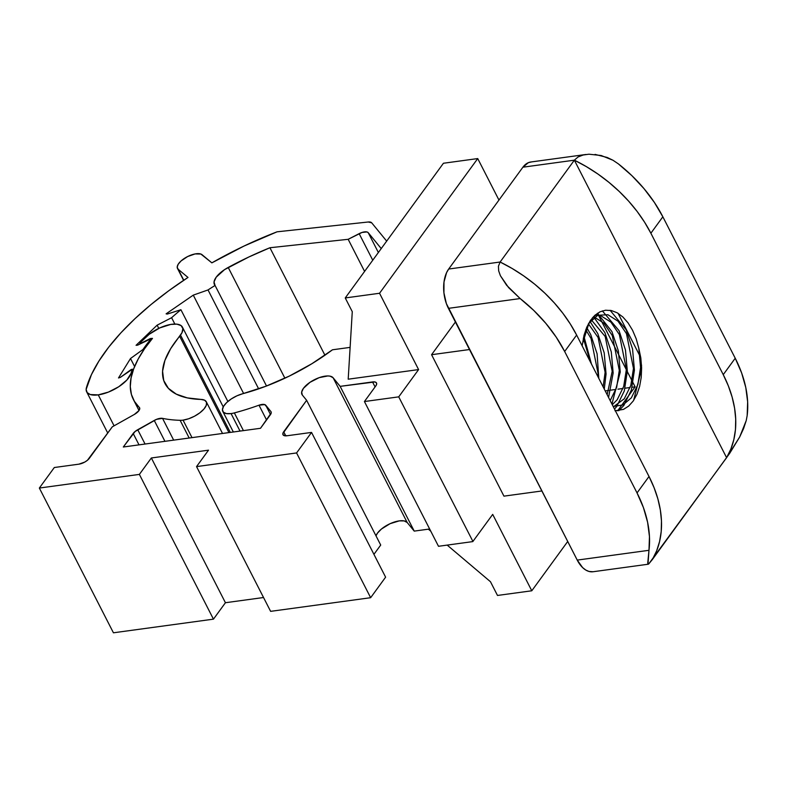 <?xml version="1.0" encoding="UTF-8"?>
<svg xmlns="http://www.w3.org/2000/svg" width="787" height="787" viewBox="0 0 787 787"><rect width="100%" height="100%" fill="white"/><g stroke="black" fill="none" stroke-linecap="round" stroke-linejoin="round"><path stroke-width="1.18" d="M531.54 161.925L528.392 162.653L522.912 167.198L574.362 160.174L500.119 262.022L574.362 160.174L726.608 457.69L648.685 564.004L647.986 564.122L647.74 563.118L648.98 550.3L577.235 560.098L582.626 567.604L585.764 570.044L589.02 571.46L593.103 571.746M638.788 348.208L636.201 338.813L632.541 330.225L628.036 322.857L622.842 316.954L617.195 312.793L611.361 310.54L605.528 310.226L599.96 311.829L594.844 315.321L590.388 320.555L586.748 327.254L584.033 335.232L582.164 345.857L584.033 335.232L586.748 327.254L592.532 317.722L599.96 311.829L605.528 310.226L611.361 310.54L617.195 312.793L622.842 316.954L628.036 322.857L632.541 330.225L636.201 338.813L638.788 348.208L640.549 367.46L637.883 384.518L631.351 397.838L623.009 404.902L613.201 406.525L623.009 404.902L631.351 397.838L637.883 384.518L640.549 367.46L638.788 348.208L640.815 357.918L638.788 348.208M615.395 410.794L623.511 409.368L628.685 406.072L633.21 401.026L636.929 394.376L639.615 386.427L641.218 377.406L641.621 367.785L640.815 357.918L641.621 367.785L641.218 377.406L639.615 386.427L636.929 394.376L633.21 401.026L628.685 406.072L623.511 409.368L614.981 410.765M648.685 564.004L652.364 559.537L656.643 550.851L659.604 541.446L661.218 531.432L661.473 520.915L660.352 510.035L657.883 498.919L654.086 487.694L649.009 476.499L576.635 335.065L564.663 351.494L637.037 492.928L649.009 476.499L576.635 335.065L570.349 324.047L562.912 313.324L554.422 303.025L544.978 293.276L534.707 284.196L523.709 275.903L512.14 268.475L500.119 262.022L448.679 269.036L446.563 272.686L443.996 282.021L443.927 292.872L446.357 303.575L577.235 560.098L448.413 308.347L520.158 298.558L508.589 287.599L500.394 275.706L498.683 270.895L498.427 266.222L500.119 262.022L448.679 269.036L522.912 167.198L448.679 269.036A28.342 16.458 82.2 0 0 448.413 308.347L520.158 298.558L533.704 310.363L545.794 323.309L556.183 337.111L564.663 351.494L637.037 492.928L643.432 507.595L647.603 522.253L649.462 536.586L648.98 550.3L577.235 560.098A28.342 16.458 82.2 0 0 593.044 571.746L648.262 564.22M647.986 564.122L648.98 550.3A125.664 87.573 36.1 0 0 637.037 492.928L649.009 476.499A125.664 87.573 -143.9 0 1 652.364 559.537L729.706 453.302L739.682 436.982L746.214 420.602L743.558 428.64L739.682 436.982L726.608 457.69A125.664 87.573 36.1 0 0 723.253 374.661L735.225 358.233A125.664 87.573 -143.9 0 1 747.168 415.605L746.214 420.602L747.168 415.605L747.65 401.891L745.791 387.558L741.62 372.9L735.225 358.233L662.851 216.799L650.879 233.227L723.253 374.661L735.225 358.233L662.851 216.799L654.371 202.416L643.982 188.614L631.892 175.668L618.346 163.863L612.984 160.253L618.346 163.863A125.664 87.573 -143.9 0 1 662.851 216.799L650.879 233.227L723.253 374.661L728.329 385.846L732.126 397.071L734.596 408.187L735.707 419.068L735.461 429.584L733.838 439.608L730.877 449.013L726.608 457.69L574.362 160.174L578.042 156.977L583.137 155.009L588.951 154.203L601.179 155.511L612.984 160.253L607.19 157.459L595.041 154.4M635.109 386.83L617.638 410.804L635.109 386.83L597.461 313.265L635.109 386.83L632.138 387.243M469.495 349.536L431.571 354.711L455.407 322.021L431.571 354.711L469.495 349.536M541.869 490.97L503.946 496.144L431.571 354.711L503.946 496.144L541.869 490.97M630.141 387.509L625.055 388.207M623.058 388.483L617.962 389.172M615.965 389.447L610.879 390.136M608.882 390.411L605.213 390.913M640.785 357.701L618.061 313.295L640.785 357.701M586.01 154.468L530.792 162.004A28.342 16.458 82.2 0 0 522.912 167.198L574.362 160.174L586.374 166.637L597.953 174.055L608.941 182.358L619.221 191.438L628.665 201.177L637.155 211.477L644.583 222.2L650.879 233.227A125.664 87.573 36.1 0 0 574.362 160.174L578.042 156.977L583.137 155.009L588.951 154.203M520.158 298.558A125.664 87.573 36.1 0 1 564.663 351.494L576.635 335.065A125.664 87.573 -143.9 0 0 500.119 262.022L498.427 266.222L498.683 270.895L500.394 275.706L506.621 285.268L520.158 298.558M591.431 363.968L583.836 335.99L591.431 363.968M598.818 378.409L597.107 353.825L590.703 334.544L586.679 327.431L590.703 334.544L597.107 353.825L598.818 378.409M604.268 389.063L606.069 374.012L604.2 352.851L597.786 333.58L589.896 321.303L597.786 333.58L604.2 352.851L606.069 374.012L604.268 389.063M608.558 397.435L613.152 373.038L611.283 351.887L604.878 332.616L593.457 316.699L604.878 332.616L611.283 351.887L613.152 373.038L608.558 397.435M611.942 404.046L620.245 372.074L618.375 350.923L611.961 331.642L597.461 313.256L611.961 331.642L618.375 350.923L620.245 372.074L611.942 404.046M614.509 409.073L616.772 406.397L624.307 390.923L627.328 371.11L625.458 349.959L619.054 330.678L602.36 310.895L619.054 330.678L625.458 349.959L627.328 371.11L624.307 390.923L616.772 406.397L614.509 409.073M618.828 410.686L623.865 405.433L631.39 389.958L634.42 370.136L632.551 348.985L626.137 329.714L610.092 310.304L626.137 329.714L632.551 348.985L634.42 370.136L631.39 389.958L623.865 405.433L618.828 410.686M633.653 400.386L641.503 369.172L641.523 365.011L641.503 369.172L633.653 400.386M581.937 345.424L589.119 322.729L597.717 315.282L607.889 314.731L618.002 321.175L626.472 333.639L633.466 368.434L630.8 385.482L624.258 398.802L613.378 406.859L624.258 398.802L630.8 385.482L633.466 368.434L626.472 333.639L618.002 321.175L607.889 314.731L597.717 315.282L588.479 323.693M595.07 315.125L600.796 315.705L610.919 322.149L619.379 334.603L626.373 369.398L623.707 386.456L617.175 399.766L612.276 404.715L617.175 399.766L623.707 386.456L626.373 369.398L619.379 334.603L610.919 322.149L600.796 315.705L595.07 315.125M593.526 316.62L603.826 323.113L612.296 335.567L619.29 370.362L616.654 387.322L610.181 400.613L616.654 387.322L619.29 370.362L612.296 335.567L603.826 323.113L593.526 316.62M591.067 319.581L605.203 336.541L612.197 371.326L607.151 394.7L612.197 371.326L605.203 336.541L591.067 319.581M588.401 323.841L598.12 337.505L605.114 372.3L603.137 386.86L605.114 372.3L598.12 337.505L588.401 323.841M585.754 329.723L591.027 338.469L598.022 373.264L597.854 376.53L598.022 373.264L591.027 338.469L585.754 329.723M583.334 338.213L590.339 361.843L583.334 338.213M131.744 374.946L130.986 373.471A24.8 10.438 152.9 0 1 98.247 394.877L114.076 425.816L98.247 394.877L108.468 392.074L118.748 386.751L126.845 380.062L130.986 373.471A155.885 65.636 152.9 0 1 132.423 369.192L120.263 377.445L118.503 377.957L130.504 358.518L143.018 349.458A155.885 65.636 152.9 0 1 151.271 338.607L137.577 345.178L136.062 345.296L157.134 325.159L171.605 317.712A155.885 65.636 152.9 0 1 180.912 309.724L167.257 314.072L166.106 313.826L193.277 295.135L208.024 289.941A155.885 65.636 152.9 0 1 215.067 285.455L214.034 281.903L216.199 277.191L224.521 269.656L248.879 256.975L269.931 247.738L348.169 239.307L362.01 232.46L366.88 231.929L368.218 232.677L381.233 248.574L368.218 232.677L378.37 252.509L368.218 232.677A8.5 3.581 152.9 0 0 359.157 233.65L372.753 260.212L359.157 233.65L348.169 239.307L364.588 271.407L348.169 239.307L269.931 247.738L324.933 355.232L269.931 247.738A177.144 74.588 152.9 0 0 228.21 267.442L284.894 378.203L228.21 267.442A21.259 8.952 152.9 0 0 214.418 284.54A21.259 8.952 152.9 0 0 215.067 285.455L266.518 386.004L215.067 285.455A155.885 65.636 152.9 0 0 208.024 289.941L258.648 388.867L208.024 289.941L193.277 295.135L243.616 393.49L193.277 295.135L166.106 313.826L167.257 314.072L180.912 309.724L227.866 401.478L180.912 309.724A155.885 65.636 152.9 0 0 171.605 317.712L174.842 324.047L171.605 317.712L157.134 325.159L158.787 328.376L157.134 325.159L136.062 345.296L137.577 345.178L150.179 338.695L151.271 338.607L151.655 339.374L151.271 338.607A155.885 65.636 152.9 0 0 143.018 349.458L143.46 350.323L143.018 349.458L130.504 358.518L134.597 366.516L130.504 358.518L118.503 377.957L120.263 377.445L131.163 369.556L132.423 369.192L133.092 370.48L132.423 369.192A155.885 65.636 152.9 0 0 130.986 373.471L131.744 374.946M141.749 343.034L141.709 342.955A1.348 0.571 152.9 0 1 140.529 343.447L150.317 338.538L152.491 338.371L144.493 348.818L138.207 359L133.701 368.778L131.055 378.026L130.288 386.614L131.409 394.435L134.42 401.37L139.673 407.951L138.974 410.558L134.331 414.454L112.295 426.82L87.455 460.257L84.799 462.058L78.897 464.163L54.313 467.517L39.35 488.048L139.378 474.404L151.36 457.975L208.516 450.174L196.543 466.602L296.571 452.948L311.544 432.417L286.96 435.772L283.163 434.995L282.838 433.598L306.635 400.308L302.326 395.035L301.657 392.123L303.428 388.345L309.999 382.315L319.168 377.652L327.845 375.95L330.107 376.166L333.117 377.76L340.151 386.358L374.887 381.951L376.334 382.718L376.648 384.115L375.802 385.935L364.42 401.537L398.724 396.855L418.595 369.585L379.541 293.266L477.729 158.571L498.958 200.055L477.729 158.571L443.435 163.253L345.247 297.948L379.541 293.266L477.729 158.571L443.435 163.253L345.247 297.948L352.271 311.672L348.198 379.196L352.271 311.672L345.247 297.948L379.541 293.266L418.595 369.585L348.198 379.196L418.595 369.585L398.724 396.855L472.918 541.446L398.724 396.855L364.42 401.537L438.497 546.286L472.79 541.604L438.497 546.286L364.42 401.537L375.802 385.935A8.5 3.581 152.9 0 0 376.511 382.994A8.5 3.581 152.9 0 0 372.536 381.941L375.084 386.919L372.536 381.941L340.151 386.358L414.228 531.107L429.653 529.002L414.228 531.107L407.194 522.509L414.228 531.107L340.151 386.358L333.117 377.76L407.194 522.509A17.717 7.457 -27.1 0 0 390.991 523.286A17.717 7.457 -27.1 0 0 375.999 535.839L377.504 533.094L381.459 529.021L390.077 523.689L399.275 520.876L404.174 520.915L407.194 522.509L333.117 377.76A17.717 7.457 152.9 0 0 313.61 380.131A17.717 7.457 152.9 0 0 301.952 394.464L301.952 394.464A17.717 7.457 152.9 0 0 302.326 395.035L306.635 400.308L380.711 545.057L373.933 554.353L380.711 545.057L306.635 400.308L283.694 431.778L285.779 435.86L283.694 431.778A8.5 3.581 152.9 0 0 282.986 434.719A8.5 3.581 152.9 0 0 286.96 435.772L311.544 432.417L385.61 577.166L370.647 597.707L385.61 577.166L311.544 432.417L296.571 452.948L370.647 597.707L270.62 611.351L370.647 597.707L296.571 452.948L196.543 466.602L270.62 611.351L196.543 466.602L208.516 450.174L151.36 457.975L225.426 602.724L263.537 597.52L225.426 602.724L213.454 619.153L225.426 602.724L151.36 457.975L139.378 474.404L213.454 619.153L113.426 632.797L213.454 619.153L139.378 474.404L39.35 488.048L113.426 632.797L39.35 488.048L54.313 467.517L78.897 464.163A8.5 3.581 152.9 0 0 89.344 458.3L112.295 426.82L134.331 414.454A8.5 3.581 152.9 0 0 139.594 407.764L139.594 407.764A8.5 3.581 152.9 0 0 139.269 407.332A154.468 65.036 152.9 0 1 133.426 399.599A154.468 65.036 152.9 0 1 152.491 338.371L150.317 338.538L141.749 343.034M183.056 420.13L192.008 437.631L183.056 420.13L188.654 418.763L194.507 416.215L199.829 412.831L203.922 409.053L206.263 405.384L206.519 402.305L204.669 400.229L200.951 399.422A17.717 7.457 152.9 0 1 206.312 401.793A17.717 7.457 152.9 0 1 200.311 412.457A17.717 7.457 152.9 0 1 183.056 420.13A17.717 7.457 152.9 0 1 180.125 420.307A17.717 7.457 -27.1 0 0 183.056 420.13M243.419 430.617L234.359 412.909A17.717 7.457 152.9 0 1 231.073 413.578L240.025 431.079L231.073 413.578A17.717 7.457 -27.1 0 0 234.359 412.909A154.468 65.036 -27.1 0 0 259.002 405.197L264.747 404.587L270.905 411.542L271.22 412.939L260.507 428.285L123.313 447.006L135.079 431.512L156.505 419.353L162.535 418.359A154.468 65.036 -27.1 0 0 180.125 420.307A154.468 65.036 152.9 0 1 162.535 418.359L173.671 440.14L162.535 418.359A8.5 3.581 152.9 0 0 154.252 420.445L164.945 441.33L154.252 420.445L137.735 429.712L145.064 444.035L137.735 429.712A8.5 3.581 152.9 0 0 133.18 433.47L139.014 444.862L133.18 433.47L123.313 447.006L260.507 428.285L270.374 414.749A8.5 3.581 152.9 0 0 271.082 411.817A8.5 3.581 152.9 0 0 270.905 411.542L265.74 405.226L270.512 414.552L265.74 405.226A8.5 3.581 152.9 0 0 259.002 405.197A154.468 65.036 152.9 0 1 234.359 412.909L243.419 430.617M386.673 241.107L371.7 222.819L368.198 222.003L277.044 231.821L244.029 246.046L211.86 262.858L200.852 254.034L195.078 253.935L187.621 256.552L181.01 260.999L178.196 264.255L177.203 267.157L178.177 269.272L187.995 277.447L168.831 290.698L151.094 304.48L135.03 318.617L120.834 332.891L108.734 347.126L98.887 361.105L91.43 374.642L86.137 389.467L87.17 392.605L90.308 394.553L98.247 394.877A24.8 10.438 152.9 0 1 86.649 391.808A24.8 10.438 152.9 0 1 86.462 387.548A205.486 86.521 152.9 0 1 187.995 277.447L178.177 269.272A14.176 5.971 152.9 0 1 177.488 268.436A14.176 5.971 152.9 0 1 186.283 257.26A14.176 5.971 152.9 0 1 202.043 254.683L211.86 262.858A205.486 86.521 152.9 0 1 277.044 231.821L368.198 222.003A8.5 3.581 152.9 0 1 371.7 222.819L386.673 241.107M332.468 349.792L350.117 347.382L332.468 349.792A119.044 50.122 152.9 0 1 242.75 393.716L236.907 395.831L231.289 398.93L226.626 402.61L223.538 406.377L222.426 409.742L223.449 412.26L226.459 413.598L231.073 413.578A17.717 7.457 152.9 0 1 222.79 411.385A17.717 7.457 152.9 0 1 242.75 393.716L265.908 386.23L289.311 376.088L311.849 363.742L332.468 349.792M567.712 541.486L531.786 590.781L492.701 514.393L472.869 541.515L492.701 514.393L531.786 590.781L497.492 595.454L490.468 581.731L497.492 595.454L531.786 590.781L567.712 541.486M455.407 322.021L445.019 336.275L455.407 322.021M200.951 399.422L187.276 397.888L176.298 394.149L168.369 388.306L163.745 380.564L162.584 371.169L164.916 360.416L170.671 348.661L181.954 332.753L182.869 328.602L181.099 325.602L176.878 324.155L170.73 324.431L159.692 327.953L149.284 334.229L140.027 342.788L140.529 343.447A1.348 0.571 152.9 0 1 139.889 343.28A1.348 0.571 152.9 0 1 140.48 342.365L146.49 336.629A23.039 9.7 152.9 0 1 167.444 325.149A23.039 9.7 152.9 0 1 182.436 327.146A23.039 9.7 152.9 0 1 180.508 335.105L230.306 432.407L180.508 335.105L179.662 336.275L228.948 432.594L179.662 336.275A119.044 50.122 152.9 0 0 164.965 383.466A119.044 50.122 152.9 0 0 200.951 399.422M266.567 419.973L259.002 405.197L266.567 419.973M189.185 438.015L180.125 420.307L189.185 438.015M139.752 408.276L139.269 407.332L139.752 408.276M183.774 280.231L178.177 269.272L183.774 280.231M428.374 529.179L430.784 531.215L428.374 529.179M447.193 545.106L490.468 581.731L447.193 545.106M222.514 433.47L206.322 401.823M233.336 431.994L222.79 411.385M182.436 327.146L223.242 406.899M140.184 343.84L139.889 343.28M133.465 399.678L139.014 410.509M177.488 268.436L183.587 280.359M107.75 433.047L86.649 391.808"/></g></svg>
